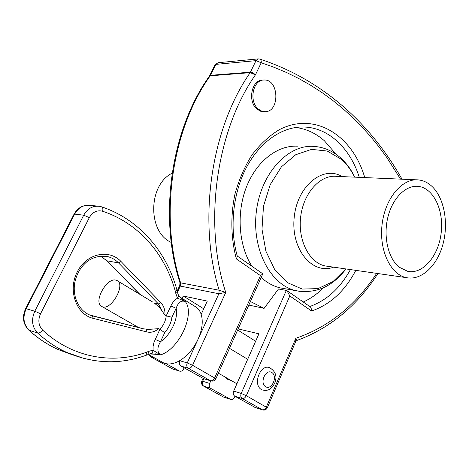 <?xml version="1.0" encoding="UTF-8"?>
<svg xmlns="http://www.w3.org/2000/svg" width="469" height="469" viewBox="0 0 469 469"><rect width="100%" height="100%" fill="white"/><g stroke="black" fill="none" stroke-linecap="round" stroke-linejoin="round"><path stroke-width="0.7" d="M296.895 340.459L295.833 338.272L295.652 341.666L267.318 407.766M179.762 285.521L180.307 286.072L180.571 282.731C159.114 216.742 171.771 129.262 210.229 75.808L250.188 72.66C210.88 128.758 197.596 221.04 219.164 290.235L218.882 293.746L225.741 292.451L219.164 290.235L179.961 282.725C158.37 216.83 170.892 129.69 209.432 76.136L210.229 75.808L210.511 75.321L209.59 75.872M250.188 72.66L255.458 74.806L253.031 72.842L250.792 72.144L210.511 75.321L215.898 64.37L255.998 60.648L261.221 62.74C261.415 60.741 260.916 59.516 259.72 59.059L258.278 58.901L255.998 60.648L250.188 72.66M179.762 285.515L179.979 282.772M215.013 64.857L218.138 62.699L258.149 58.912M89.942 315.068L143.836 328.88L149.418 329.361L158.633 328.634L159.876 329.355L153.979 342.364L153.111 346.274L153.082 350.191C152.783 352.272 152.026 353.427 150.807 353.661L160.492 354.881L156.359 352.36L155.561 354.218L149.048 353.984M177.44 292.31L178.525 295.447L177.487 298.173C174.638 299.926 172.428 302.534 170.851 305.999L176.133 308.297C178.255 302.288 181.321 300.06 185.337 301.614L181.632 298.495L181.011 299.685L185.337 301.614C195.333 314.013 179.152 349.294 160.492 354.881C157.027 351.979 157.027 347.599 160.48 341.725L164.73 332.65C168.746 327.901 171.15 322.766 171.941 317.243L166.202 315.895L164.971 315.162L159.695 307.641L154.342 303.038L158.463 303.982L160.838 302.634L121.014 261.497C109.001 248.599 86.319 253.477 77.186 272.008C67.694 290.346 76.248 314.459 93.091 318.34L146.955 331.964C151.088 332.884 154.987 331.771 158.633 328.634M156.359 352.36L153.076 350.196L148.532 351.392L148.016 354.417M148.532 351.392L147.032 352.055L146.023 355.297M176.989 290.176L177.429 292.222L175.805 293.424L177.487 298.173L181.011 299.685M178.695 296.25L181.632 298.495L178.63 295.622M101.791 206.893C139.305 219.451 166.518 251.56 176.96 290.059L175.435 291.712L175.805 293.424M115.82 280.116C106.955 277.525 93.577 301.069 101.14 306.075L102.002 306.591C110.942 311.434 126.378 284.05 116.816 280.45L115.82 280.116M171.941 317.243L176.133 308.297C178.701 318.029 170.804 335.042 160.48 341.725L155.163 339.386M164.73 332.65L159.876 329.355C163.581 325.252 165.692 320.767 166.202 315.895L170.851 305.999M178.689 296.297L194.746 306.28C197.76 307.834 199.9 310.531 201.178 314.365C203.27 321.429 202.233 329.725 198.065 339.245C193.562 348.707 187.524 355.795 179.949 360.52C173.764 364.079 168.342 364.882 163.681 362.936L161.899 361.951M179.949 360.52L179.856 360.725C178.982 363.094 179.351 364.87 180.964 366.06L203.728 378.676M261.544 389.569C252.369 384.943 260.295 363.663 269.628 367.678C275.057 371.038 276.986 375.44 275.42 380.892C274.869 384.603 270.115 389.592 269.018 389.551C267.488 390.431 265.29 390.577 262.417 389.985L261.544 389.569M263.256 390.243L262.417 389.985M228.942 379.796L227.207 379.122L224.833 376.883M238.17 328.898L258.906 333.828L233.697 391.064C232.894 393.333 233.222 395.009 234.676 396.088L255.206 407.491M237.672 330.012L255.64 341.244M182.119 298.425L183.25 296.009L207.286 301.086L201.178 314.365M183.25 296.009L203.734 308.807M234.905 396.223L234.441 397.284C233.468 399.148 232.231 399.875 230.719 399.447L210.61 388.332C209.168 387.271 208.84 385.641 209.631 383.443L210.78 380.887M184.112 367.819L183.608 368.927C182.57 370.85 181.222 371.583 179.568 371.12L166.173 363.721M149.183 354.916L150.59 356.78L154.969 358.117M177.429 292.205L180.307 286.072L218.882 293.746L187.231 362.93C186.351 365.322 186.721 367.116 188.339 368.312C189.951 368.54 191.358 367.532 192.56 365.281L187.231 362.93L179.856 360.725M179.305 370.991L173.067 369.085M209.631 383.443L202.69 381.244C201.905 383.419 202.233 385.037 203.675 386.093L210.61 388.332M248.834 305.055L264.088 308.368L278.469 288.998L286.342 290.411L241.213 393.444C240.404 395.73 240.726 397.425 242.186 398.515C243.816 398.791 245.187 397.847 246.307 395.695L241.213 393.444L233.697 391.064M230.508 399.348L224.018 397.249M258.407 109.136L261.468 111.012L264.768 111.669C280.093 112.49 279.272 78.856 263.918 80.035C252.832 79.654 248.64 101.662 258.407 109.136M264.111 111.692L260.612 111.223L257.082 109.177C247.321 101.72 251.513 79.742 262.593 80.123L263.344 80.07M150.232 356.604L172.082 368.675M364.747 177.581C352.629 135.236 314.253 110.79 278.645 130.071C268.813 136.209 259.896 144.534 251.888 155.046C244.636 166.642 239.02 179.557 235.028 193.797C230.379 215.67 230.877 238.475 236.364 258.911L260.471 275.62L214.72 377.821C213.553 380.031 212.164 381.016 210.54 380.764L210.81 380.892C213.055 381.496 214.749 380.775 215.892 378.723L192.56 365.281L225.741 292.451C203.259 223.912 216.051 130.892 255.458 74.806L261.221 62.74L274.295 67.366L286.911 72.689L299.058 78.681L310.724 85.299L321.91 92.516L332.609 100.29L342.816 108.597L352.536 117.402L361.757 126.683L370.492 136.397L378.735 146.527L386.491 157.039L400.549 179.135M260.471 275.62L262.681 274.089L262.458 273.585L237.261 256.039M203.833 378.712L202.69 381.244L201.817 381.098C201.09 383.202 201.652 384.85 203.517 386.034L223.144 396.874M203.3 385.911L223.361 396.991L230.719 399.447M376.683 273.368C355.625 305.36 328.675 326.999 295.833 338.272L266.333 407.028C265.243 409.144 263.883 410.058 262.253 409.765L262.464 409.871C264.622 410.463 266.24 409.765 267.312 407.778L246.307 395.695L289.819 295.957L286.981 290.663L286.342 290.411M254.913 407.391L262.746 409.965M289.819 295.957L311.522 310.994L311.129 307.893L310.396 306.966L287.263 290.862M236.364 258.911L237.332 256.291C229.23 227.952 232.917 192.777 246.747 166.882C260.653 140.976 283.03 126.372 303.713 126.999C328.669 127.533 350.337 148.45 359.295 177.346M303.267 302.001C310.56 298.706 317.273 293.969 323.411 287.778M336.167 154.365L324.372 140.741C315.866 133.255 306.321 128.828 295.734 127.462M284.706 288.675L280.11 287.86C273.269 286.196 266.961 282.731 261.18 277.449M251.894 266.234C238.703 245.668 236.259 213.149 246.342 187.237C256.402 161.295 277.466 145.085 297.387 146.193M432.013 186.428C444.284 197.982 448.798 223.185 442.865 244.56C437.026 265.976 421.35 280.79 406.441 277.66C390.478 274.594 378.858 250.088 382.118 224.176C385.178 198.24 402.25 178.091 418.366 179.908C423.378 180.424 427.927 182.599 432.013 186.428M399.125 267.16C388.256 258.466 383.15 236.863 387.781 217.61C392.336 198.317 405.679 184.974 418.131 186.363C433.485 187.858 444.073 210.288 441.147 233.152C438.486 256.062 422.915 274.512 407.76 271.363L399.125 267.16M264.088 308.368L250.411 301.526M171.255 242.426C147.524 232.214 147.952 184.956 172.141 173.196M26.188 308.731L25.613 308.661C21.955 316.903 23.004 324.056 28.767 330.106L29.043 330.246C23.456 324.308 22.506 317.138 26.188 308.731L74.665 214.116L83.705 215.201L34.794 311.217C31.077 319.747 32.027 327.022 37.649 333.025C39.15 333.236 40.821 332.275 42.673 330.147C38.476 325.627 37.766 320.169 40.545 313.767L34.794 311.217L26.188 308.731M28.591 329.947L28.767 330.106C37.749 338.26 47.463 344.709 57.91 349.446C47.574 344.744 37.948 338.348 29.043 330.246L37.649 333.025C46.624 341.227 56.315 347.693 66.721 352.43L84.807 358.738M73.996 214.263L74.665 214.116C78.47 207.515 83.705 204.601 90.37 205.369L97.745 206.131M40.545 313.767L89.333 217.61C92.639 211.988 97.071 209.872 102.629 211.261C138.865 223.226 165.264 254.251 175.435 291.712M102.629 211.261C103.162 208.834 102.822 207.357 101.603 206.829L99.528 206.319C92.815 205.539 87.545 208.5 83.705 215.201L89.333 217.61M147.032 352.055C112.9 364.642 72.548 357.947 42.673 330.147M164.971 315.162C165.211 310.062 163.833 305.882 160.838 302.634M72.05 354.681L57.91 349.446L66.721 352.43C93.425 363.827 119.876 364.776 146.082 355.273M153.164 328.927L146.316 329.613L146.955 331.964M142.23 328.511L92.534 315.901L93.091 318.34M92.534 315.901L90.318 315.209C79.085 311.152 71.968 296.56 74.905 281.969C76.869 273.48 80.961 266.656 87.175 261.509C93.196 257.059 100.114 255.447 107.929 256.672C111.997 257.751 115.55 259.838 118.581 262.933L121.014 261.497M139.926 294.368L107.055 260.823L118.581 262.933L158.463 303.982L161.811 310.613M139.58 294.163L107.055 260.823L100.419 256.074M134.667 326.471L137.265 326.77M265.659 386.761C259.316 383.132 265.618 368.616 271.821 372.492C278.053 376.15 271.903 390.478 265.659 386.761M180.964 366.06L188.339 368.312L210.54 380.764L203.1 378.436M234.676 396.088L242.186 398.515L262.253 409.765L254.702 407.291M311.522 310.994C330.024 304.721 344.791 291.179 355.819 270.361M350.431 269.581C340.107 288.259 326.547 300.57 309.751 306.521M345.846 268.919L332.961 281.605L317.988 288.617L302.259 289.062L287.309 282.608L274.711 269.611L265.911 251.214L261.995 229.282L263.484 206.213L270.232 184.598L281.429 166.817L295.757 154.711L311.598 149.371L327.292 151.053L341.326 159.296C346.673 164.039 351.117 169.989 354.658 177.147M354.787 177.153C351.035 169.356 346.175 162.819 340.201 157.537C332.357 150.713 323.44 146.985 313.439 146.363C287.638 144.552 260.834 173.671 256.367 211.455C251.624 249.197 270.507 284.994 295.839 290.657L300.201 291.448M342.218 176.608C323.082 164.812 296.889 186.07 294.157 217.868C290.915 249.614 312.612 275.162 333.576 267.154M327.96 266.345L325.345 265.964C309.429 262.962 297.698 240.398 300.688 216.719C303.478 193.017 320.198 174.638 336.273 176.35L416.29 179.815M377.92 273.544C357.009 305.952 330.018 328.253 296.941 340.447L295.693 341.561M218.138 62.699L215.048 64.786L209.432 76.142M402.033 179.199C371.225 124.742 323.569 79.912 259.72 59.059M25.613 308.661L74.02 214.222C77.397 208.189 82.304 205.176 88.741 205.193M151.012 353.667L146.117 355.262M151.053 353.679L150.297 353.69M104.564 256.074L107.929 256.672M106.803 260.717L100.384 256.074M137.224 326.746L135.207 326.594M102.002 306.591L138.642 327.555M117.52 280.872L153 302.241M148.157 354.347L163.681 362.936M218.366 373.183L236.904 383.789M229.488 348.315L247.696 359.283M228.069 379.532L231.041 380.435M148.556 354.57L150.438 356.721L172.293 368.786L179.568 371.12M263.443 111.71L264.768 111.669M203.37 378.565L210.81 380.892M215.898 378.706L262.652 274.154M201.817 381.098L203.036 378.401M177.188 290.979L179.756 285.521M280.11 287.86L295.839 290.657C315.608 294.092 332.322 286.858 345.981 268.942M406.441 277.66L327.925 266.339M416.296 186.269L418.131 186.363"/></g></svg>
